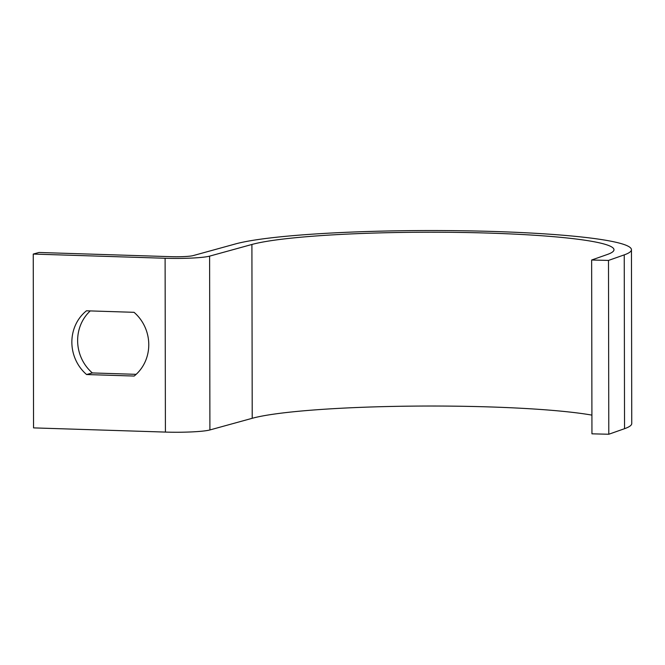 <?xml version="1.0" encoding="UTF-8"?>
<svg xmlns="http://www.w3.org/2000/svg" width="665" height="665" viewBox="0 0 665 665"><rect width="100%" height="100%" fill="white"/><g stroke="black" fill="none" stroke-linecap="round" stroke-linejoin="round"><path stroke-width="1" d="M209.608 256.133A34.921 3.35 179.9 0 1 165.103 258.261L33.25 254.063L39.019 252.476L170.872 256.673A17.465 1.671 -0.1 0 0 193.124 255.609L235.427 243.947A203.731 19.526 179.9 0 1 461.834 230.755A203.731 19.526 179.9 0 1 631.451 249.707A203.731 19.526 179.9 0 1 624.236 254.878L608.492 260.422L591.642 260.015L607.394 254.462A186.267 17.855 -0.1 0 0 613.986 249.741A186.267 17.855 -0.1 0 0 458.908 232.409A186.267 17.855 -0.1 0 0 251.91 244.471L209.608 256.133L209.907 429.947A34.921 3.35 179.9 0 1 165.41 432.084L33.549 427.886L33.25 254.063M134.047 312.317L86.475 310.796A40.748 38.279 -105.4 0 0 86.583 374.536L134.164 376.049A40.748 38.279 -105.4 0 0 134.047 312.317M90.249 310.921A40.748 38.279 -105.4 0 0 92.352 372.94L136.15 374.337M631.451 249.707L631.75 423.53A203.731 19.526 179.9 0 1 624.535 428.692L608.791 434.245L608.492 260.422M608.791 434.245L591.95 433.829L591.642 260.015M591.917 415.118A186.267 17.855 -0.1 0 0 413.281 406.115A186.267 17.855 -0.1 0 0 252.218 418.293L209.907 429.947M86.583 374.536L92.352 372.94M165.41 432.084L165.103 258.261M624.535 428.692L624.236 254.878M252.218 418.293L251.91 244.471"/></g></svg>
